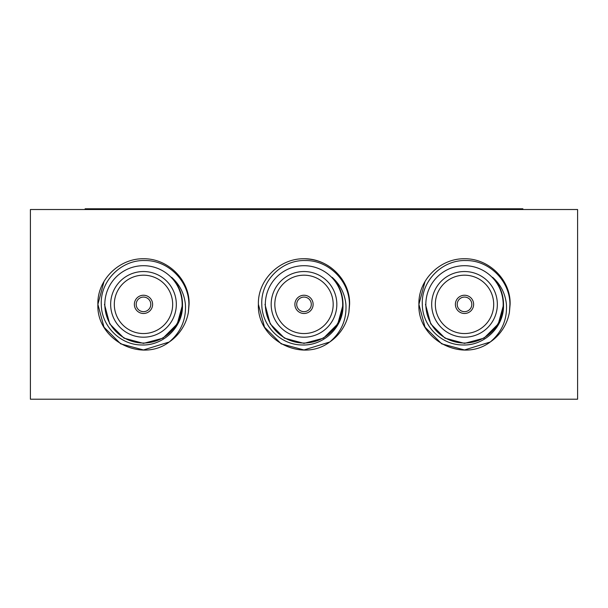 <?xml version="1.0" encoding="UTF-8"?>
<svg xmlns="http://www.w3.org/2000/svg" width="608" height="608" viewBox="0 0 608 608"><rect width="100%" height="100%" fill="white"/><g stroke="black" fill="none" stroke-linecap="round" stroke-linejoin="round"><path stroke-width="0.91" d="M85.12 209.517L85.12 208.787L522.88 208.787L522.88 209.517M136.192 304.365A7.296 7.296 0 0 0 143.488 311.661A7.296 7.296 0 0 0 150.784 304.365A7.296 7.296 0 0 0 143.488 297.069A7.296 7.296 0 0 0 136.192 304.365M296.704 304.365A7.296 7.296 0 0 0 304 311.661A7.296 7.296 0 0 0 311.296 304.365A7.296 7.296 0 0 0 304 297.069A7.296 7.296 0 0 0 296.704 304.365M457.216 304.365A7.296 7.296 0 0 0 464.512 311.661A7.296 7.296 0 0 0 471.808 304.365A7.296 7.296 0 0 0 464.512 297.069A7.296 7.296 0 0 0 457.216 304.365M134.368 304.365A9.12 9.12 0 0 0 143.488 313.485A9.12 9.12 0 0 0 152.608 304.365A9.12 9.12 0 0 0 143.488 295.245A9.12 9.12 0 0 0 134.368 304.365M114.304 304.365A29.184 29.184 0 0 0 143.488 333.549A29.184 29.184 0 0 0 172.672 304.365A29.184 29.184 0 0 0 143.488 275.181A29.184 29.184 0 0 0 114.304 304.365M110.656 304.365A32.832 32.832 0 0 0 143.488 337.197A32.832 32.832 0 0 0 176.32 304.365A32.832 32.832 0 0 0 143.488 271.533A32.832 32.832 0 0 0 110.656 304.365M169.222 342.008C140.919 363.348 96.246 339.522 97.888 304.365L103.998 327.165L120.688 343.854L143.488 349.965L169.222 342.008L143.488 349.965L120.688 343.854L103.998 327.165L97.888 304.365L103.998 327.165L120.688 343.854L143.488 349.965L169.222 342.008L143.488 349.965L120.688 343.854L103.998 327.165L97.888 304.365L103.998 327.165L120.688 343.854L143.488 349.965L169.222 342.008C180.888 332.105 186.284 319.557 185.394 304.365C184.262 293.55 179.656 284.529 171.593 277.294C178.737 284.924 182.37 293.945 182.506 304.365L182.491 305.414C183.031 326.998 163.134 345.99 141.71 344.964C120.148 345.04 101.285 325.827 101.285 304.365C100.115 280.926 121.349 259.73 144.757 260.551C168.188 260.118 188.974 281.04 188.898 304.365L188.389 312.299A45.6 45.6 0 0 1 169.222 342.008L143.488 349.965L120.688 343.854L103.998 327.165L97.888 304.365C97.09 279.832 119.29 258.309 143.488 258.765C167.686 258.309 189.886 279.832 189.088 304.365L188.389 312.299M182.157 304.365A38.669 38.669 0 0 0 143.488 265.696A38.669 38.669 0 0 0 104.819 304.365A38.669 38.669 0 0 0 143.488 343.034A38.669 38.669 0 0 0 182.157 304.365M189.088 304.365C189.886 279.832 167.686 258.309 143.488 258.765C119.29 258.309 97.09 279.832 97.888 304.365C97.09 279.832 119.29 258.309 143.488 258.765C167.686 258.309 189.886 279.832 189.088 304.365C189.886 279.832 167.686 258.309 143.488 258.765C119.29 258.309 97.09 279.832 97.888 304.365L103.998 281.565L97.888 304.365C97.09 279.832 119.29 258.309 143.488 258.765C167.686 258.309 189.886 279.832 189.088 304.365C189.886 279.832 167.686 258.309 143.488 258.765C119.29 258.309 97.09 279.832 97.888 304.365L103.998 281.565M181.898 279.786A45.6 45.6 0 0 0 181.252 278.806M294.88 304.365A9.12 9.12 0 0 0 304 313.485A9.12 9.12 0 0 0 313.12 304.365A9.12 9.12 0 0 0 304 295.245A9.12 9.12 0 0 0 294.88 304.365M274.816 304.365A29.184 29.184 0 0 0 304 333.549A29.184 29.184 0 0 0 333.184 304.365A29.184 29.184 0 0 0 304 275.181A29.184 29.184 0 0 0 274.816 304.365M271.168 304.365A32.832 32.832 0 0 0 304 337.197A32.832 32.832 0 0 0 336.832 304.365A32.832 32.832 0 0 0 304 271.533A32.832 32.832 0 0 0 271.168 304.365M329.734 342.008C301.431 363.348 256.758 339.522 258.4 304.365L264.51 327.165L281.2 343.854L304 349.965L329.734 342.008L304 349.965L281.2 343.854L264.51 327.165L258.4 304.365L264.51 327.165L281.2 343.854L304 349.965L329.734 342.008L304 349.965L281.2 343.854L264.51 327.165L258.4 304.365L264.51 327.165L281.2 343.854L304 349.965L329.734 342.008C341.4 332.105 346.796 319.557 345.906 304.365C344.774 293.55 340.168 284.529 332.105 277.294C339.249 284.924 342.882 293.945 343.018 304.365L343.003 305.414C343.543 326.998 323.646 345.99 302.222 344.964C280.66 345.04 261.797 325.827 261.797 304.365C260.627 280.926 281.861 259.73 305.269 260.551C328.7 260.118 349.486 281.04 349.41 304.365L348.901 312.299A45.6 45.6 0 0 1 329.734 342.008L304 349.965L281.2 343.854L264.51 327.165L258.4 304.365C257.602 279.832 279.802 258.309 304 258.765C328.198 258.309 350.398 279.832 349.6 304.365L348.901 312.299M342.669 304.365A38.669 38.669 0 0 0 304 265.696A38.669 38.669 0 0 0 265.331 304.365A38.669 38.669 0 0 0 304 343.034A38.669 38.669 0 0 0 342.669 304.365M258.4 304.365C257.602 279.832 279.802 258.309 304 258.765C328.198 258.309 350.398 279.832 349.6 304.365C350.398 279.832 328.198 258.309 304 258.765C279.802 258.309 257.602 279.832 258.4 304.365C257.602 279.832 279.802 258.309 304 258.765C328.198 258.309 350.398 279.832 349.6 304.365C350.398 279.832 328.198 258.309 304 258.765C279.802 258.309 257.602 279.832 258.4 304.365C257.602 279.832 279.802 258.309 304 258.765C328.198 258.309 350.398 279.832 349.6 304.365C350.398 279.832 328.198 258.309 304 258.765C279.802 258.309 257.602 279.832 258.4 304.365C257.602 279.832 279.802 258.309 304 258.765C328.198 258.309 350.398 279.832 349.6 304.365C350.398 279.832 328.198 258.309 304 258.765C279.802 258.309 257.602 279.832 258.4 304.365C257.602 279.832 279.802 258.309 304 258.765C320.279 259.244 333.078 266.251 342.41 279.786A45.6 45.6 0 0 0 341.764 278.806M455.392 304.365A9.12 9.12 0 0 0 464.512 313.485A9.12 9.12 0 0 0 473.632 304.365A9.12 9.12 0 0 0 464.512 295.245A9.12 9.12 0 0 0 455.392 304.365M435.328 304.365A29.184 29.184 0 0 0 464.512 333.549A29.184 29.184 0 0 0 493.696 304.365A29.184 29.184 0 0 0 464.512 275.181A29.184 29.184 0 0 0 435.328 304.365M431.68 304.365A32.832 32.832 0 0 0 464.512 337.197A32.832 32.832 0 0 0 497.344 304.365A32.832 32.832 0 0 0 464.512 271.533A32.832 32.832 0 0 0 431.68 304.365M425.022 281.565L418.912 304.365C418.114 279.832 440.314 258.309 464.512 258.765C488.71 258.309 510.91 279.832 510.112 304.365C510.91 279.832 488.71 258.309 464.512 258.765C440.314 258.309 418.114 279.832 418.912 304.365L425.022 281.565L418.912 304.365C417.27 339.522 461.943 363.348 490.246 342.008L464.512 349.965L441.712 343.854L425.022 327.165L418.912 304.365L425.022 327.165L441.712 343.854L464.512 349.965L490.246 342.008C501.912 332.105 507.308 319.557 506.418 304.365C505.286 293.55 500.68 284.529 492.617 277.294C499.761 284.924 503.394 293.945 503.53 304.365L503.515 305.414C504.055 326.998 484.158 345.99 462.734 344.964C441.172 345.04 422.309 325.827 422.309 304.365C421.139 280.926 442.373 259.73 465.781 260.551C489.212 260.118 509.998 281.04 509.922 304.365L509.413 312.299A45.6 45.6 0 0 1 490.246 342.008L464.512 349.965L441.712 343.854L425.022 327.165L418.912 304.365C418.114 279.832 440.314 258.309 464.512 258.765C488.71 258.309 510.91 279.832 510.112 304.365L509.413 312.299M503.181 304.365A38.669 38.669 0 0 0 464.512 265.696A38.669 38.669 0 0 0 425.843 304.365A38.669 38.669 0 0 0 464.512 343.034A38.669 38.669 0 0 0 503.181 304.365M502.922 279.786A45.6 45.6 0 0 0 502.276 278.806M418.912 304.365C418.114 279.832 440.314 258.309 464.512 258.765C488.71 258.309 510.91 279.832 510.112 304.365C510.91 279.832 488.71 258.309 464.512 258.765C440.314 258.309 418.114 279.832 418.912 304.365C418.114 279.832 440.314 258.309 464.512 258.765C488.71 258.309 510.91 279.832 510.112 304.365C510.91 279.832 488.71 258.309 464.512 258.765C440.314 258.309 418.114 279.832 418.912 304.365M30.4 399.213L577.6 399.213L577.6 209.517L30.4 209.517L30.4 399.213M498.302 284.856L499.442 286.976M502.9 297.38L503.53 304.471M503.523 304.912L498.302 323.874L484.021 338.154L464.512 343.383L445.003 338.154L430.722 323.874L425.494 304.365L430.722 323.874L445.003 338.154L464.512 343.383L484.021 338.154L498.302 323.874L503.523 304.912L498.302 323.874L484.021 338.154L464.512 343.383L445.003 338.154L430.722 323.874L425.494 304.365L430.722 323.874L445.003 338.154L464.512 343.383L484.021 338.154L498.302 323.874L503.523 304.912L498.302 323.874L484.021 338.154L464.512 343.383L445.003 338.154L430.722 323.874L425.494 304.365M337.79 284.856L338.93 286.976M342.388 297.38L343.018 304.365M343.011 304.912L337.79 323.874L323.509 338.154L304 343.383L284.491 338.154L270.21 323.874L264.982 304.365L270.21 323.874L284.491 338.154L304 343.383L323.509 338.154L337.79 323.874L343.011 304.912L337.79 323.874L323.509 338.154L304 343.383L284.491 338.154L270.21 323.874L264.982 304.365L270.21 323.874L284.491 338.154L304 343.383L323.509 338.154L337.79 323.874L343.011 304.912M177.278 284.856L178.418 286.976M181.876 297.38L182.506 304.471M182.499 304.912L177.278 323.874L162.997 338.154L143.488 343.383L123.979 338.154L109.698 323.874L104.47 304.365L109.698 323.874L123.979 338.154L143.488 343.383L162.997 338.154L177.278 323.874L182.499 304.912L177.278 323.874L162.997 338.154L143.488 343.383L123.979 338.154L109.698 323.874L104.47 304.365L109.698 323.874L123.979 338.154L143.488 343.383L162.997 338.154L177.278 323.874L182.499 304.912L177.278 323.874L162.997 338.154L143.488 343.383L123.979 338.154L109.698 323.874L104.47 304.365M103.36 208.787L103.36 209.517M504.64 208.787L504.64 209.517"/></g></svg>
